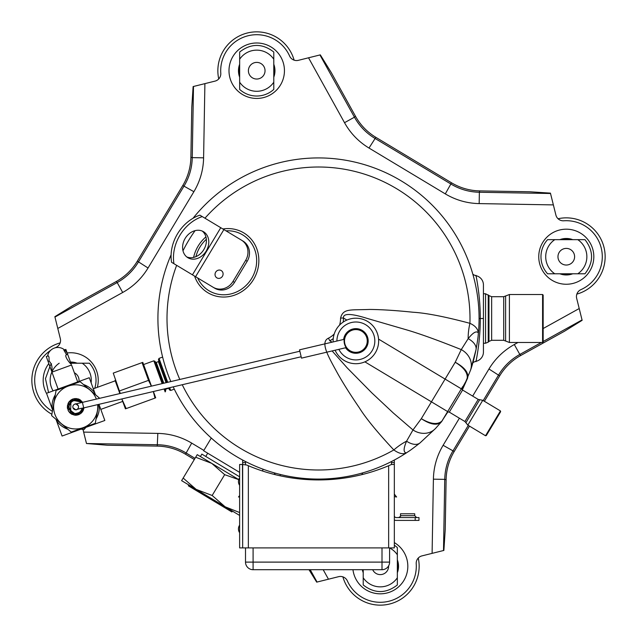 <?xml version="1.0" encoding="UTF-8"?>
<svg xmlns="http://www.w3.org/2000/svg" width="637" height="637" viewBox="0 0 637 637"><rect width="100%" height="100%" fill="white"/><g stroke="black" fill="none" stroke-linecap="round" stroke-linejoin="round"><path stroke-width="0.96" d="M356.513 328.652L356.481 329.202A11.777 11.777 0 0 1 366.721 345.549A11.777 11.777 0 0 1 347.858 349.578A11.777 11.777 0 0 1 350.525 330.476L350.406 330.237A12.039 12.039 0 0 1 356.497 328.939M483.435 342.029L483.435 343.375M483.435 339.824L483.435 338.319M483.435 337.156L483.435 336.32M483.435 330.882L483.435 330.332M483.435 325.642L483.435 310.92M483.435 306.731L483.435 299.486M483.435 296.062L483.435 293.498M542.589 318.5L542.589 342.483L543.162 341.91L543.162 295.09L542.589 294.517L542.589 318.5M394.335 462.581L394.335 464.477L391.492 464.477L388.753 465.663L391.492 464.477L391.492 462.581L394.335 462.581L394.335 460.041M394.335 464.477L394.335 547.9L242.665 547.9L242.665 460.041M242.665 462.581L245.508 462.581L245.508 461.53M242.665 547.9L242.474 464.477L246.798 465.042M242.474 464.477L239.631 464.477L239.631 547.9L242.474 547.9M391.492 464.477L388.65 465.711A180.104 180.104 0 0 1 248.35 465.711L247.116 465.185M248.247 465.663L247.212 465.225M389.096 465.52L388.753 465.663A180.104 180.104 0 0 1 388.65 465.711L388.65 547.9M248.35 547.9L248.35 465.711L247.49 465.344M394.335 520.015A4.738 4.738 0 0 0 396.23 520.405L415.189 520.405L415.189 517.562L396.23 517.562A1.895 1.895 0 0 1 394.335 515.667M415.189 517.562L418.979 517.562L418.979 520.405L415.189 520.405M414.711 515.667L400.498 515.667L400.498 513.772L414.711 513.772L414.711 515.667L416.614 517.562M245.508 462.581L245.508 464.477M391.492 462.581L391.492 461.53M232.378 511.153L231.892 511.965L188.337 485.8L188.831 484.988M211.285 438.041L203.641 450.757L239.631 472.383M207.71 453.202L205.751 456.45M200.392 456.546L201.849 454.101L239.631 476.802M483.435 285.169L483.435 285.639M483.435 286.101L483.435 288.68M483.435 290.265L483.435 290.846M483.435 352.03L483.435 284.93A9.475 9.475 180 0 0 475.974 275.67L475.982 275.694M483.435 343.502L483.435 344.267M483.435 345.947L483.435 348.128M483.435 350.446L483.435 350.907M476.038 275.948L476.205 276.784M478.698 292.272L479.462 299.541M472.837 274.173A7.58 7.58 -52.4 0 0 475.974 275.67C475.321 272.349 480.402 294.222 480.282 318.508L483.435 318.508M472.837 362.827A7.58 7.58 -127.6 0 1 475.974 361.33C475.313 364.659 480.394 342.937 480.282 318.508L479.08 318.508M475.974 361.33A9.475 9.475 0 0 0 483.435 352.07M479.104 341.161L478.698 344.728M195.678 457.239L211.731 463.362L197.239 454.651L181.617 480.648L239.631 515.429M183.169 478.061L196.108 489.359L212.161 495.482L225.1 506.781L239.631 512.546M212.161 495.482L224.67 474.661L238.724 479.645M238.74 479.589L211.731 463.362L224.67 474.661M193.051 218.26A160.58 160.58 0 0 1 478.419 333.008L478.419 333.008C477.925 328.859 475.091 325.626 469.923 323.317A37.917 19.237 -72.9 0 0 468.171 338.669L461.26 349.602L455.216 362.246C464.429 367.883 468.362 373.561 467.017 379.294A11.378 9.73 21.8 0 0 467.598 378.115C468.784 372.709 464.66 367.414 455.216 362.246L445.104 379.087L378.553 339.099M470.568 370.089C472.28 365.431 474.095 358.639 476.014 349.721C478.642 334.807 478.021 335.858 478.419 333.008C476.603 330.492 473.187 332.379 468.171 338.669A18.959 10.622 -168.8 0 1 476.014 349.721L470.568 370.097L462.343 389.868L467.534 378.282A11.378 11.378 0 0 1 466.73 379.907L461.658 388.976M467.017 379.294L467.439 378.513M204.955 218.204A151.502 151.502 0 0 1 469.923 323.317C445.096 316.7 426.153 313.006 413.087 312.241C396.31 310.49 381.826 309.558 369.643 309.439C350.207 310.259 343.184 308.141 340.564 318.062L343.439 318.006A24.947 24.947 0 0 1 343.184 322.075M462.717 386.579L441.903 421.097A11.378 9.73 40.2 0 1 441.138 422.164L441.25 422.028A11.378 11.378 0 0 0 442.309 420.547L461.355 388.849L445.104 379.087L431.432 401.836L447.684 411.606M470.56 370.097A18.959 16.713 -161.3 0 0 461.26 349.602C438.551 340.516 420.595 334.019 407.401 330.101L367.326 318.452C351.003 313.324 343.04 313.173 343.439 318.006L346.87 320.069M222.902 228.986A34.892 32.352 121 0 1 254.123 243.23A34.892 32.352 121 0 1 253.542 279.468A34.892 32.352 121 0 1 221.819 296.993A34.892 32.352 121 0 1 194.58 276.116M193.608 257.42A34.892 32.352 121 0 1 197.717 246.782A34.892 32.352 121 0 1 198.091 246.153A34.892 32.352 121 0 1 205.934 236.9M334.218 333.987A22.064 22.064 0 0 1 328.469 338.183C319.655 342.18 328.772 357.246 337.785 373.744C343.359 383.585 350.509 394.892 359.244 407.664C365.749 418.111 377.287 432.204 393.841 449.937A37.917 19.237 134.9 0 1 406.573 441.178A18.959 10.622 50.8 0 0 420.014 442.922L435.445 428.542L441.138 422.164C436.91 425.739 430.301 424.584 421.312 418.676L431.432 401.836L364.882 361.848M182.246 384.732A151.502 151.502 0 0 0 393.841 449.937C398.889 453.576 403.07 454.563 406.398 452.883C403.317 452.525 403.372 448.623 406.573 441.178L412.983 429.951A18.959 16.713 43.3 0 0 435.445 428.542L420.014 442.922C407.975 452.318 408.723 451.187 406.406 452.883A160.58 160.58 0 0 1 173.2 386.858M328.469 338.183L329.767 340.755L332.116 342.165M332.116 350.931L347.284 367.987L371.889 392.925L393.395 413.071L412.983 429.951L421.312 418.676C430.604 424.162 437.468 424.967 441.903 421.097M447.93 411.813L441.258 422.02M170.827 381.571A160.58 160.58 0 0 1 171.098 254.792M213.108 287.239A15.169 14.062 -59 0 0 232.967 281.482L245.667 260.358A15.169 14.062 -59 0 0 241.423 240.117L242.944 241.033A15.169 14.062 121 0 1 247.188 261.274L234.496 282.398A15.169 14.062 121 0 1 214.629 288.155L173.941 263.71A37.917 30.672 -59 0 1 202.263 216.588L199.875 215.155A37.917 30.672 121 0 0 171.552 262.277L173.941 263.71M242.944 241.033L202.263 216.588M203.506 231.709A15.169 12.27 121 0 0 185.176 238.389A15.169 12.27 121 0 0 187.883 257.714A15.169 12.27 121 0 0 206.213 251.034A15.169 12.27 121 0 0 203.506 231.709M186.737 256.91A15.169 12.27 121 0 0 203.824 249.593A15.169 12.27 121 0 0 202.263 231.08M485.529 435.748L500.435 410.929L500.634 411.709L486.31 435.549L485.529 435.748L467.845 425.126L464.914 421.519L449.3 412.131L462.581 390.035L461.546 388.634M273.783 64.249A18.25 18.25 0 0 1 273.783 77.181M239.655 77.181A18.25 18.25 0 0 1 239.655 64.249M70.452 362.031A18.25 18.25 0 0 1 77.181 363.217M363.217 572.751A18.25 18.25 0 0 1 362.357 569.701M397.345 559.819A18.25 18.25 0 0 1 397.345 572.751M195.018 458.337L185.861 452.835C177.166 447.66 167.754 444.96 157.634 444.745L86.481 443.503L107.422 445.231L157.243 446.107A57.027 56.876 -74 0 1 185.471 454.197L194.317 459.508M308.993 569.701L316.685 582.138L338.613 576.676A7.58 7.58 0 0 1 347.38 580.944A36.022 36.022 0 0 0 416.216 563.785A7.58 7.58 0 0 1 421.941 555.894L443.878 550.432L445.231 529.578L446.107 479.757A57.027 56.876 -164 0 1 454.197 451.529L469.477 426.105M203.856 450.407L191.705 443.113C181.266 436.902 169.975 433.662 157.833 433.399L83.638 432.101L86.481 443.503M54.949 317.059L117.192 282.557L116.213 281.538L72.634 305.696L54.862 316.685L60.324 338.613A7.58 7.58 0 0 1 56.056 347.38A36.022 36.022 0 0 0 55.053 347.842M319.941 54.949L354.443 117.192L355.462 116.213L331.304 72.634L320.315 54.862L298.387 60.324A7.58 7.58 0 0 1 289.62 56.056A36.022 36.022 0 0 0 220.784 73.215A7.58 7.58 0 0 1 215.059 81.106L193.122 86.568L191.769 107.422L190.893 157.243A57.027 56.876 16 0 1 182.803 185.471L137.337 261.138A57.027 56.876 46 0 1 116.213 281.538M541.378 342.483L519.808 354.443L520.787 355.462L564.366 331.304L582.138 320.315L576.676 298.387A7.58 7.58 0 0 1 580.944 289.62A36.022 36.022 0 0 0 563.785 220.784A7.58 7.58 0 0 1 555.894 215.059L550.432 193.122L529.578 191.769L479.757 190.893A57.027 56.876 106 0 1 451.529 182.803L375.862 137.337A57.027 56.876 136 0 1 355.462 116.213M468.299 425.397L452.835 451.139C447.66 459.834 444.96 469.246 444.745 479.366L446.107 479.757M454.197 451.529L443.113 445.295C436.902 455.734 433.662 467.025 433.399 479.167L432.101 553.362M520.787 355.462A57.027 56.876 -134 0 0 499.663 375.862L484.383 401.286M517.977 342.483L514.306 344.521L519.808 354.443C510.97 359.387 503.931 366.187 498.675 374.843L483.212 400.585M514.306 344.521C503.708 350.454 495.252 358.615 488.953 368.998L472.67 396.095M308.539 57.792L344.521 122.694L354.443 117.192C359.387 126.03 366.187 133.069 374.843 138.325L451.139 184.165C459.834 189.34 469.246 192.04 479.366 192.255L479.757 190.893M451.529 182.803L445.295 193.887C455.734 200.098 467.025 203.338 479.167 203.601L553.362 204.899M344.521 122.694C350.454 133.292 358.615 141.748 368.998 148.047L445.295 193.887M57.792 328.461L122.694 292.479L117.192 282.557C126.03 277.613 133.069 270.813 138.325 262.157L184.165 185.861C189.34 177.166 192.04 167.754 192.255 157.634L190.893 157.243M182.803 185.471L193.887 191.705C200.098 181.266 203.338 169.975 203.601 157.833L204.899 83.638M122.694 292.479C133.292 286.546 141.748 278.385 148.047 268.002L193.887 191.705M52.393 411.295A36.022 36.022 0 0 1 50.578 350.414M82.985 429.489L83.638 432.101M572.751 273.783A18.25 18.25 0 0 1 559.819 273.783A18.25 18.25 0 0 0 572.751 273.783M559.819 239.655A18.25 18.25 0 0 1 572.751 239.655A18.25 18.25 0 0 0 559.819 239.655M239.631 496.796L238.493 496.995L239.631 495.57M394.335 496.597L396.612 496.995L394.335 494.137M245.508 547.9L245.508 562.113A7.58 7.58 0 0 0 253.096 569.701L382.009 569.701A7.58 7.58 0 0 0 389.597 562.113A7.58 7.58 0 0 1 382.009 569.701L382.009 562.113L245.508 562.113A7.58 7.58 0 0 0 253.096 569.701L253.096 547.9M389.597 547.9L389.597 562.113L382.009 562.113L382.009 547.9M59.225 363.217A20.567 20.567 0 0 0 54.416 367.732M54.352 367.82A20.567 20.567 0 0 0 53.094 390.887M91.131 382.805A20.567 20.567 0 0 0 82.205 363.217L70.882 363.217M78.948 381.475A8.321 8.321 0 0 0 74.378 372.804M82.205 363.217L89.411 363.217A25.313 25.313 0 0 1 94.722 388.299M48.571 392.535L45.458 378.665L50.387 365.208L51.525 363.775M70.779 362.931A17.35 17.35 0 0 1 73.844 363.217M51.868 414.273A38.865 38.865 0 0 1 60.157 342.881M273.783 59.225A20.567 20.567 0 0 0 239.655 59.225L239.655 52.019C251.034 43.252 262.404 43.252 273.783 52.019L273.783 89.411A25.313 25.313 0 0 1 239.655 89.411L239.655 59.225M239.655 82.205A20.567 20.567 0 0 0 273.783 82.205M256.719 79.036A8.321 8.321 0 0 0 265.04 70.715A8.321 8.321 0 0 0 256.719 62.394A8.321 8.321 0 0 0 248.398 70.715A8.321 8.321 0 0 0 256.719 79.036M273.783 67.586A17.35 17.35 0 0 1 273.783 73.844M239.655 73.844A17.35 17.35 0 0 1 239.655 67.586M218.738 78.948A38.865 38.865 0 0 1 247.315 33.005A38.865 38.865 0 0 1 294.119 60.157M577.775 273.783A20.567 20.567 0 0 0 577.775 239.655L584.981 239.655C593.748 251.034 593.748 262.404 584.981 273.783L547.589 273.783A25.313 25.313 0 0 1 547.589 239.655L577.775 239.655M554.795 239.655A20.567 20.567 0 0 0 554.795 273.783M557.964 256.719A8.321 8.321 0 0 0 566.285 265.04A8.321 8.321 0 0 0 574.606 256.719A8.321 8.321 0 0 0 566.285 248.398A8.321 8.321 0 0 0 557.964 256.719M569.414 273.783A17.35 17.35 0 0 1 563.156 273.783M563.156 239.655A17.35 17.35 0 0 1 569.414 239.655M558.052 218.738A38.865 38.865 0 0 1 603.995 247.315A38.865 38.865 0 0 1 576.843 294.119M363.217 577.775A20.567 20.567 0 0 0 397.345 577.775L397.345 584.981C385.966 593.748 374.596 593.748 363.217 584.981L363.217 569.701M394.335 545.24A25.313 25.313 0 0 1 397.345 547.589L397.345 577.775M397.345 554.795A20.567 20.567 0 0 0 389.597 547.947M372.693 569.701A8.321 8.321 0 0 0 388.594 565.879M397.345 563.156A17.35 17.35 0 0 1 397.345 569.414M418.262 558.052A38.865 38.865 0 0 1 389.685 603.995A38.865 38.865 0 0 1 342.881 576.843M162.14 383.617L153.843 360.821L143.596 364.547M165.031 388.777L165.731 390.704L165.166 391.922L164.099 389M163.072 383.394L155.062 361.386L153.843 360.821M169.673 387.686L170.684 390.457L169.466 389.892L168.749 387.909M166.79 382.526L158.446 359.602L159.011 358.392L162.626 357.078M167.714 382.304L159.011 358.392M333.127 340.954A22.749 22.749 0 0 1 355.876 318.205A22.749 22.749 0 0 1 360.614 363.209A22.749 22.749 0 0 1 335.102 350.231M343.646 339.449A12.326 12.326 0 0 1 356.632 328.66A12.326 12.326 0 0 1 359.427 352.755A12.326 12.326 0 0 1 345.596 347.754M336.917 340.954A18.959 18.959 0 0 1 362.748 323.285A18.959 18.959 0 0 1 369.85 353.766A18.959 18.959 0 0 1 338.868 349.339M74.179 413.532L76.528 413.652L79.482 412.545L81.504 410.435L82.372 408.229L81.154 410.961L79.402 412.601L76.528 413.652L73.327 413.286L70.914 411.765L69.298 409.28L68.892 406.199L69.887 403.277L72.148 401.047L75.086 400.084L78.558 400.697L81.066 402.695L78.566 400.697L74.776 400.116L71.981 401.151L69.393 404.232L68.939 407.951L70.166 410.897L72.57 412.951L75.843 413.7L78.486 413.102L80.19 411.996L82.364 408.229L81.496 410.435L79.322 412.657L76.392 413.668L73.422 413.317L70.914 411.765L69.417 409.583L68.892 406.199L69.935 403.197L72.26 400.976L75.851 400.06L78.685 400.753L81.066 402.688L78.861 400.848L76.153 400.068L72.745 400.721L70.452 402.496L69.29 401.517L80.071 399.789L82.659 402.313L79.784 399.622L76.424 398.579L72.419 399.2L68.987 401.899L67.395 405.92L68.183 410.523L69.656 412.649L71.766 414.241L75.532 415.22L79.092 414.488L81.249 413.087L82.754 411.287L83.965 407.855L82.77 411.271L73.948 415.037L67.522 405.156L76.066 398.547L82.659 402.313L79.155 399.295L74.545 398.619L70.46 400.378L68.103 403.396L67.347 407.17L68.557 411.215L71.901 414.313L75.715 415.22L78.797 414.615L80.891 413.389L83.073 410.746L83.957 407.855L76.878 415.133L67.45 408.245L73.454 398.842L82.659 402.313L79.577 399.503L75.015 398.563L71.647 399.582L68.414 402.791L67.379 407.624L68.605 411.303L71.583 414.138L76.114 415.205L78.534 414.719L81.369 412.967L83.28 410.324L83.957 407.855L80.35 413.787L70.524 413.437L71.041 399.956L82.667 402.313L79.983 399.741L76.265 398.555L71.758 399.518L69.29 401.517M81.066 402.688L77.857 400.41L73.343 400.466L69.959 403.165L68.86 407.147L69.298 409.28L70.914 411.765L72.57 412.951L75.206 413.692L79.593 412.473L81.504 410.435L82.372 408.229L80.907 411.263L77.77 413.373L74.147 413.532L70.914 411.765L69.242 409.129L69.067 405.196L70.914 401.995L74.378 400.179L78.12 400.506L81.066 402.695M78.056 400.49L77.053 400.195M73.374 400.458L71.925 401.183M70.341 402.64L69.226 404.654M68.86 406.939L69.266 409.217M70.412 411.215L72.172 412.728M74.314 413.564L76.639 413.636M78.829 412.927L80.668 411.534M81.926 409.623L82.364 408.229M75.978 415.213L77.364 415.045M81.233 413.102L82.261 412.004M83.901 408.317L83.965 407.855M78.829 399.152L77.873 398.834M73.263 398.897L72.586 399.128M68.78 402.194L68.215 403.157M67.403 407.903L67.53 408.643M74.816 415.173L75.492 415.22M77.061 400.203L76.344 400.092M69.441 404.113L69.178 404.821M69.067 408.548L69.329 409.384M71.495 412.266L72.331 412.824M75.739 413.7L76.822 413.604M80.023 412.139L80.795 411.391M78.16 400.53L77.395 400.275M73.319 400.482L72.865 400.665M70.444 402.512L69.353 404.32M68.86 406.78L69.154 408.866M70.285 411.048L71.893 412.553M344.784 343.478L344.8 343.566A11.378 11.378 -20 0 1 353.272 329.886A11.378 11.378 -20 0 1 366.952 338.351A11.378 11.378 -20 0 1 358.48 352.03A11.378 11.378 -20 0 1 344.8 343.566L344.792 343.502M299.86 351.218L301.492 358.137L346.592 347.523L301.492 358.137L299.533 349.832L299.86 351.218L75.031 404.113C75.198 403.42 76.305 404.017 78.351 405.904A2.843 2.843 -20 0 1 76.496 409.607A2.843 2.843 -20 0 1 72.913 407.529A2.843 2.843 -20 0 1 74.863 404.153A2.843 2.843 -20 0 1 78.351 405.904M78.447 406.231A2.843 2.843 -20 0 1 76.496 409.607A2.843 2.843 -20 0 1 72.913 407.529A2.843 2.843 -20 0 1 75.078 404.097M48.277 355.82L46.27 356.553L51.613 371.252C52.576 367.207 51.74 363.807 49.105 361.068L49.017 357.182L48.269 355.82M47.576 356.075A10.431 10.431 -20 0 1 67.649 354.323L71.217 364.117C70.811 364.571 63.35 355.478 66.59 354.705L67.649 354.323L65.866 349.418L63.859 350.151L66.59 354.705M48.054 361.45L49.105 361.068M58.102 389.064L77.698 381.937L71.535 365.009L51.939 372.143L58.102 389.064M98.958 404.328L104.842 420.476L62.084 436.034L55.984 419.289M52.616 410.029L46.517 393.284L89.276 377.717L95.375 394.47M81.026 429.147L83.973 429.664L85.899 427.371M122.718 401.414L100.805 409.384L122.718 401.414M52.035 408.421A23.696 23.696 -20 0 1 55.308 394.773M60.22 388.92A23.696 23.696 -20 0 1 61.662 387.774M77.228 430.524A23.696 23.696 -20 0 1 75.381 430.572M67.856 429.25A23.696 23.696 -20 0 1 56.574 420.898M99.324 405.331A23.696 23.696 -20 0 1 96.052 418.987M91.139 424.839A23.696 23.696 -20 0 1 89.698 425.986M74.131 383.235A23.696 23.696 -20 0 1 75.978 383.179M83.503 384.509A23.696 23.696 -20 0 1 94.786 392.862M54.145 401.374L53.556 404.686A22.231 22.231 -20 0 1 53.556 404.686L54.145 401.374A22.231 22.231 -20 0 1 54.145 401.366A22.231 22.231 -20 0 0 54.145 401.374M66.511 386.627A22.231 22.231 -20 0 1 66.519 386.627L69.68 385.473A22.231 22.231 -20 0 1 69.688 385.473L66.519 386.627M88.631 388.817A22.231 22.231 -20 0 1 88.639 388.817L91.218 390.983L88.639 388.817A22.231 22.231 -20 0 1 88.639 388.817M98.624 404.407L95.287 423.334L71.233 432.085L51.629 415.635L56.072 390.425L80.127 381.674L99.698 398.308M97.652 404.63A22.088 22.088 -20 0 1 79.729 428.59A22.088 22.088 -20 0 1 54.376 412.696A22.088 22.088 -20 0 1 68.127 386.126A22.088 22.088 -20 0 1 96.346 399.096M153.342 391.532L154.974 398.109L126.166 408.596L121.834 398.945L125.433 408.866M120.274 393.467L113.251 373.107L142.059 362.628L148.517 380.369L151.359 386.149M122.861 401.812L125.425 408.85M119.86 393.562L115.082 380.432M119.708 390.855L148.517 380.369M155.707 397.846L153.413 391.516M151.455 386.133L142.792 362.357M505.611 341.026L509.409 342.483L509.409 294.517L505.611 295.974L505.611 341.026L503.716 340.301L491.645 340.301L488.961 341.416L488.961 295.584L485.561 293.761L485.561 343.239L483.435 343.239M488.245 294.867L488.245 342.133L485.561 343.239M491.645 340.301L491.645 296.699L488.961 295.584M503.716 340.301L503.716 296.699L491.645 296.699M318.404 479.08L318.404 479.932M195.917 256.663A32.614 30.242 121 0 1 199.5 247.801A32.614 30.242 121 0 1 206.348 239.297M340.564 318.062A22.064 22.064 0 0 1 339.553 325.109M225.984 230.841A32.614 30.242 121 0 1 256.369 256.281A32.614 30.242 121 0 1 234.392 292.853A32.614 30.242 121 0 1 197.669 277.963M195.073 230.65A151.502 151.502 0 0 0 182.986 250.763M176.64 265.334A151.502 151.502 0 0 0 179.809 379.461M234.496 282.398L232.967 281.482M245.667 260.358L247.188 261.274M223.89 229.583L195.575 276.713M220.768 227.704L192.446 274.834M222.448 276.267A4.268 3.957 121 0 1 215.545 272.405A4.268 3.957 121 0 1 221.254 270.574A4.268 3.957 121 0 1 222.448 276.267M500.435 410.929L482.758 400.307L467.845 425.126M464.914 421.519L478.196 399.415L479.717 399.71L465.894 422.721M250.015 43.81A27.725 27.725 0 0 1 283.624 77.403A27.725 27.725 0 0 1 238.198 91.346A27.725 27.725 0 0 1 250.015 43.81M46.676 393.722A27.534 27.534 0 0 1 48.826 363.576M67.156 352.97A27.534 27.534 0 0 1 97.326 387.344M394.335 542.605A27.534 27.534 0 0 1 386.938 593.007A27.534 27.534 0 0 1 352.954 569.701M157.833 433.399L157.243 446.107M328.461 579.208L323.19 569.701M317.059 582.051L310.219 569.701M185.471 454.197L191.705 443.113M579.208 308.539L543.162 328.525M582.051 319.941L543.162 341.496M433.399 479.167L444.745 479.366L443.503 550.519M488.953 368.998L499.663 375.862M459.388 418.198L443.113 445.295M479.167 203.601L479.366 192.255L550.519 193.497M368.998 148.047L375.862 137.337M203.601 157.833L192.255 157.634L193.497 86.481M148.047 268.002L137.337 261.138M593.007 250.062A27.534 27.534 0 0 1 559.644 283.441A27.534 27.534 0 0 1 545.798 238.326A27.534 27.534 0 0 1 593.007 250.062M155.269 361.975L156.248 362.421L163.813 383.227M165.771 388.602L165.516 390.123M156.248 362.421L158.382 361.649L166.042 382.702M168.001 388.084L169.084 388.825M333.247 338.621A24.947 24.947 0 0 1 329.767 340.755M350.485 330.396A11.864 11.864 0 0 1 356.489 329.114M301.166 356.752L83.71 407.911L82.412 402.377M485.561 293.761L483.435 293.761M488.961 341.416L488.245 342.133M505.611 295.974L503.716 296.699M542.589 294.517L509.409 294.517M542.589 342.483L509.409 342.483M239.631 525.151A6.633 6.633 0 0 0 239.631 532.731M239.631 477.75A6.633 6.633 0 0 0 239.631 485.338M400.498 515.667C401.111 515.954 400.482 516.583 398.603 517.562M262.293 470.942L263.288 469.286M280.304 474.971L280.176 474.438M275.256 474.669L274.173 472.837M361.744 474.669L362.827 472.837M479.717 399.71L482.758 400.307M478.196 399.415L462.581 390.035M449.3 412.131L447.58 411.876M165.97 389.151L168.112 388.371M158.382 361.649L158.836 360.677M170.684 390.457L174.299 389.143M299.533 349.832L344.633 339.218M83.71 407.911C72.124 409.782 78.63 411.271 73.008 407.855M93.313 388.809L115.225 380.83"/></g></svg>
